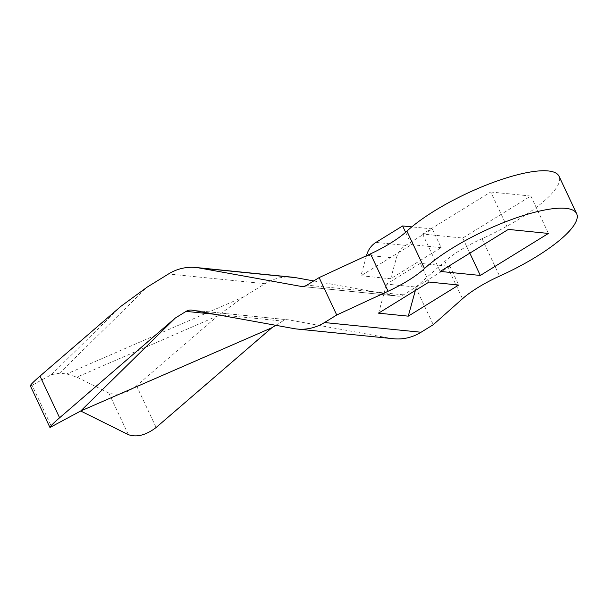 <?xml version="1.0" encoding="UTF-8"?>
<svg xmlns="http://www.w3.org/2000/svg" width="607" height="607" viewBox="0 0 607 607"><rect width="100%" height="100%" fill="white"/><g stroke="black" fill="none" stroke-linecap="round" stroke-linejoin="round"><path stroke-width="0.46" stroke-dasharray="3.04 2.28" d="M313.728 280.927L397.312 296.049A10.706 9.477 -84.3 0 0 397.972 296.14A10.706 9.477 -84.3 0 0 403.443 294.843L415.674 287.301L444.916 261.329A53.522 13.946 154.8 0 1 482.011 238.695A90.989 23.711 154.8 0 0 559.047 176.28M30.35 385.832L32.057 385.293L51.671 426.964M390.665 278.75L396.333 258.195A21.412 18.954 95.7 0 1 405.651 245.38L432.321 228.93L441.122 247.633L390.665 278.75L360.96 275.768L366.491 255.699M441.122 247.633L411.409 244.651L360.96 275.768M490.729 192.002L530.829 196.038L462.716 238.043L422.609 234.014L490.729 192.002L508.325 229.408M405.605 232.314L411.409 244.651M415.347 290.48L416.281 287.081L386.576 284.099L420.211 263.355L429.012 282.05M416.281 287.081L449.916 266.336L420.211 263.355M432.321 228.93L411.819 226.874M422.609 234.014L440.212 271.42M462.716 238.043L469.826 253.157M530.829 196.038L548.432 233.437M393.685 338.744A53.522 47.392 -84.3 0 1 390.415 338.289L288.75 319.889A10.706 9.477 -84.3 0 0 288.097 319.798A10.706 9.477 -84.3 0 0 282.619 321.095L214.886 314.289M292.377 277.194A53.522 47.392 -84.3 0 0 265.024 283.697L243.589 296.914L217.738 315.815L136.545 385.809C126.446 393.503 117.197 395.908 108.797 393.01L76.892 377.167L66.717 373.958L59.509 373.237L51.489 374.61L32.057 385.293M275.79 325.306L282.619 321.095M415.674 287.301L433.277 324.699M449.916 266.336L458.717 285.04M378.563 313.174L386.576 284.099M482.011 238.695L499.607 276.102M403.443 294.843L306.899 285.138M405.651 245.38L375.945 242.398M396.333 258.195L366.628 255.206M288.75 319.889L192.207 310.185M51.489 374.61L121.195 306.11M59.509 373.237L147.046 287.21M397.312 296.049L302.089 286.474M265.024 283.697L168.48 273.985M243.589 296.914L66.717 373.958M390.415 338.289L293.871 328.577M136.545 385.809L156.151 427.48M108.797 393.01L128.411 434.68M444.916 261.329L462.519 298.735M217.738 315.815L76.892 377.167M191.554 310.094L288.097 319.798M301.429 286.436L397.972 296.14"/><path stroke-width="0.91" d="M424.505 268.552A90.989 23.711 -25.2 0 1 512.763 219.104A90.989 23.711 -25.2 0 1 576.65 213.687A90.989 23.711 -25.2 0 1 499.607 276.102A53.522 13.946 -25.2 0 0 462.519 298.735L433.277 324.699L421.046 332.249L324.502 322.545A53.522 47.392 95.7 0 1 297.142 329.04A53.522 47.392 95.7 0 1 293.871 328.577L192.207 310.185A10.706 9.477 95.7 0 0 191.554 310.094A10.706 9.477 95.7 0 0 186.076 311.391L175.309 318.03L59.607 417.775C53.204 423.337 49.986 426.584 49.956 427.503L30.35 385.832C30.38 384.914 33.597 381.666 40.001 376.105L121.195 306.11L147.046 287.21L168.48 273.985A53.522 47.392 95.7 0 1 195.833 267.49A53.522 47.392 95.7 0 1 199.111 267.953L300.769 286.345A10.706 9.477 95.7 0 0 301.429 286.436A10.706 9.477 95.7 0 0 306.899 285.138L319.13 277.596L370.505 253.847A53.522 13.946 154.8 0 0 406.902 231.146L424.505 268.552A53.522 13.946 -25.2 0 1 388.101 291.254L336.733 314.995L324.502 322.545M576.65 213.687L559.047 176.28A90.989 23.711 154.8 0 0 495.16 181.698A90.989 23.711 154.8 0 0 406.902 231.146M175.309 318.03L80.708 411L128.411 434.68C136.803 437.579 146.052 435.173 156.151 427.48L271.853 327.742L80.708 411L49.956 427.503M408.268 316.156L458.717 285.04L429.012 282.05L378.563 313.174L408.268 316.156L415.347 290.48M508.325 229.408L548.432 233.437L480.319 275.449L440.212 271.42L508.325 229.408M366.491 255.699L366.628 255.206A21.412 18.954 95.7 0 1 375.945 242.398L402.616 225.948L405.605 232.314M411.819 226.874L402.616 225.948M469.826 253.157L480.319 275.449M313.728 280.927L295.655 277.657A53.522 47.392 -84.3 0 0 292.377 277.194L195.833 267.49M271.853 327.742L275.79 325.306M297.142 329.04L393.685 338.744A53.522 47.392 -84.3 0 0 421.046 332.249M319.13 277.596L336.733 314.995M370.505 253.847L388.101 291.254M40.001 376.105L59.607 417.775M214.886 314.289L186.076 311.391M302.089 286.474L300.769 286.345M295.655 277.657L199.111 267.953"/></g></svg>
